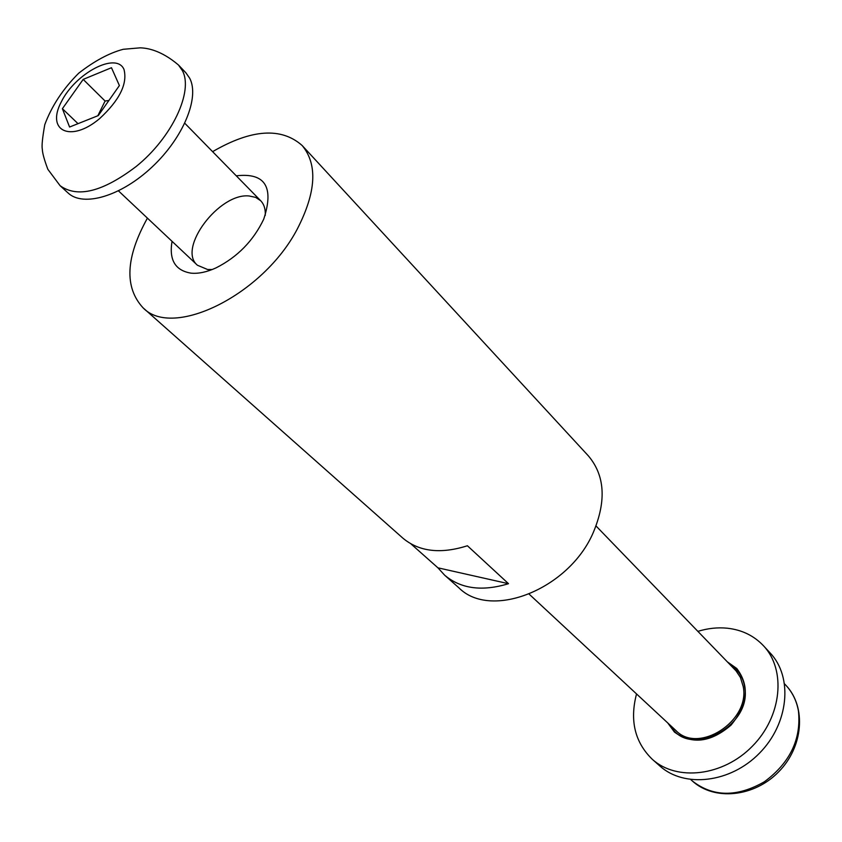 <?xml version="1.0" encoding="UTF-8"?>
<svg xmlns="http://www.w3.org/2000/svg" width="842" height="842" viewBox="0 0 842 842"><rect width="100%" height="100%" fill="white"/><g stroke="black" fill="none" stroke-linecap="round" stroke-linejoin="round"><path stroke-width="1.26" d="M212.184 269.524L207.595 269.514L197.428 265.241C177.03 248.643 219.236 192.576 249.179 195.986L255.663 197.386L260.683 200.733C264.062 204.248 265.588 209.142 265.262 215.394M172.042 241.328C168.905 259.957 175.252 270.566 191.102 273.166C198.501 273.839 206.785 272.082 215.962 267.914C237.412 257.094 253.326 240.865 263.714 219.215C274.281 186.956 265.135 172.484 236.276 175.82M147.424 218.131C125.637 257.399 124.174 287.28 143.024 307.783C172.726 339.231 262.841 295.11 297.342 228.929C316.192 192.208 317.792 164.4 302.152 145.508C281.291 127.058 251.442 129.11 212.605 151.655M575.097 441.482L302.152 145.508M437.924 567.824L508.515 583.695C482.182 591.684 460.9 588.863 444.671 575.212L437.924 567.824L410.928 543.869M143.024 307.783L402.781 538.07C419.011 551.71 440.555 554.268 467.415 545.763L508.515 583.695M575.444 441.85L588.379 455.88C604.935 475.446 606.545 501.053 593.2 532.702C568.813 589.505 490.833 620.049 458.943 587.874L444.671 575.212M178.472 65.002L185.903 72.822L189.713 78.264C199.838 97.567 183.293 137.793 152.17 166.916C121.185 196.207 83.232 207.374 68.076 192.976L60.108 185.703C77.475 198.186 102.808 191.797 136.12 166.527C172 137.72 193.87 90.947 182.261 70.433L178.472 65.002C160.759 49.941 146.803 48.036 140.182 47.836L123.248 49.289C109.313 52.972 94.462 60.95 78.695 73.212C63.024 88.842 51.72 105.987 44.784 124.648C42.458 137.741 41.626 145.929 42.311 149.202C42.468 153.223 44.321 159.927 47.857 169.316L60.108 185.703M111.47 67.718L119.396 85.558L98.282 115.586L69.581 127.026L62.392 108.692L83.179 79.401L111.47 67.718M108.913 100.472L105.092 101.029L97.83 115.764M105.092 101.029L83.179 79.401M78.011 123.658L62.392 108.692M727.499 661.97L736.761 668.495C749.812 685.735 747.885 704.628 730.982 725.173C710.774 742.476 691.924 744.77 674.431 732.056L667.727 722.931M697.902 631.353C707.859 628.29 717.679 627.248 727.351 628.216C741.886 629.827 753.937 635.689 763.505 645.782C786.323 669.864 781.923 716.363 752.401 746.18C723.173 776.282 676.768 781.587 652.245 759.252C634.836 742.265 629.595 720.499 636.531 693.934M763.505 645.782L770.346 653.192C793.122 677.231 788.838 723.531 759.516 753.148C730.477 783.049 684.272 788.238 659.791 765.936L652.245 759.252M99.566 118.659C70.654 143.066 45.815 130.942 61.298 101.871C75.38 73.159 116.438 51.499 123.984 69.423C127.7 83.768 119.553 100.177 99.566 118.659M670.59 725.583C688.535 759.673 752.916 726.436 744.612 686.63C742.939 676.905 738.139 669.611 730.214 664.78M596.041 525.987L736.055 670.874L740.402 677.421L743.202 686.504C750.454 720.984 698.439 754.537 675.821 730.446L529.186 594.168M798.437 710.943C801.395 739.171 790.038 762.768 764.378 781.765C737.055 797.374 713.027 797.1 692.292 780.955C714.405 801.163 754.274 796.995 778.608 771.872C803.247 747.054 806.625 707.112 785.996 685.399C792.48 692.408 796.637 700.923 798.437 710.943M118.49 190.881L197.428 265.241M184.798 123.269L260.683 200.733M785.996 685.399L784.639 683.957M692.292 780.955L690.819 779.629"/></g></svg>

